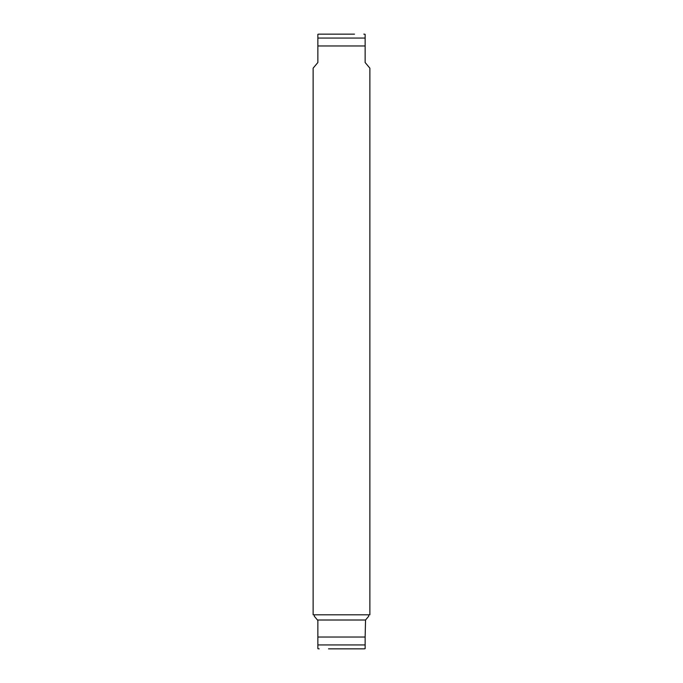 <?xml version="1.0" encoding="UTF-8"?>
<svg xmlns="http://www.w3.org/2000/svg" width="683" height="683" viewBox="0 0 683 683"><rect width="100%" height="100%" fill="white"/><g stroke="black" fill="none" stroke-linecap="round" stroke-linejoin="round"><path stroke-width="1.02" d="M328.497 34.15L319.183 34.15A4.73 4.73 0 0 0 317.86 34.338L317.86 38.06L317.86 34.338M354.503 34.15L319.183 34.15M363.817 34.15A4.73 4.73 0 0 1 365.14 34.338L365.14 38.06L365.14 34.338M317.86 38.06L317.86 62.52L313.13 68.155L313.13 614.802L369.87 614.802L369.87 68.155L365.14 62.52L365.14 38.06L317.86 38.06M365.14 45.974L317.86 45.974M314.308 614.802L314.308 616.254L317.86 620.48L317.86 648.662L317.86 644.94L365.14 644.94L365.14 637.026L317.86 637.026M368.692 614.802L368.692 616.254L365.542 620.01L317.458 620.01M365.14 637.026L365.542 620.01M365.14 648.662L365.14 644.94L365.14 648.662A4.73 4.73 0 0 1 363.817 648.85L328.497 648.85M317.86 648.662A4.73 4.73 0 0 0 319.183 648.85M354.503 648.85L363.817 648.85"/></g></svg>
